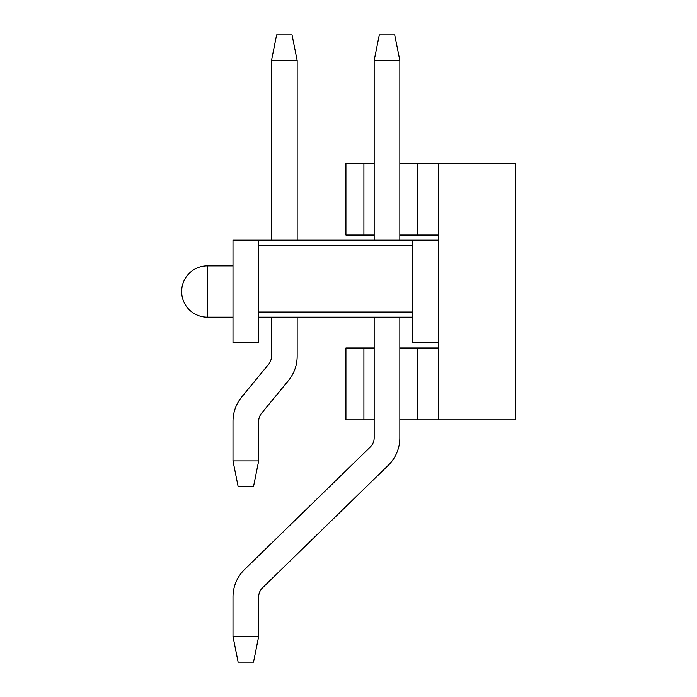 <?xml version="1.0" encoding="UTF-8"?>
<svg xmlns="http://www.w3.org/2000/svg" width="697" height="697" viewBox="0 0 697 697"><rect width="100%" height="100%" fill="white"/><g stroke="black" fill="none" stroke-linecap="round" stroke-linejoin="round"><path stroke-width="1.05" d="M258.665 317.187L412.668 317.187L412.668 312.056L258.665 312.056L258.665 342.854L232.998 342.854L232.998 240.186L258.665 240.186L258.665 245.318L412.668 245.318L412.668 240.186L258.665 240.186M412.668 240.186L438.335 240.186M412.668 317.187L412.668 342.854L438.335 342.854M412.668 245.318L412.668 312.056M258.665 312.056L258.665 245.318M271.499 317.187L271.499 356.202A12.834 12.834 0 0 1 268.572 364.357L241.772 396.933A38.501 38.501 0 0 0 232.998 421.397L232.998 460.917L238.13 486.584L253.534 486.584L258.665 460.917L258.665 421.397A12.834 12.834 0 0 1 261.593 413.243L288.392 380.667A38.501 38.501 0 0 0 297.166 356.202L297.166 317.187M374.167 317.187L374.167 437.821A12.834 12.834 0 0 1 370.29 447.012L244.603 569.449A38.396 38.396 0 0 0 232.998 596.954L232.998 636.483L238.13 662.15L253.534 662.15L258.665 636.483L258.665 596.954A12.729 12.729 0 0 1 262.516 587.832L388.203 465.396A38.501 38.501 0 0 0 399.834 437.821L399.834 317.187M297.166 60.517L271.499 60.517L276.631 34.85L292.034 34.85L297.166 60.517L297.166 240.186M258.665 460.917L232.998 460.917M258.665 421.397A12.834 12.834 0 0 1 261.593 413.243L288.392 380.667L261.593 413.243A12.834 12.834 0 0 0 258.665 421.397M271.499 60.517L271.499 240.186M268.572 364.357A12.834 12.834 0 0 0 271.499 356.202A12.834 12.834 0 0 1 268.572 364.357L241.772 396.933L268.572 364.357M399.834 60.517L374.167 60.517L379.299 34.85L394.702 34.85L399.834 60.517L399.834 240.186M258.665 636.483L232.998 636.483M258.665 596.954A12.729 12.729 0 0 1 262.516 587.832L388.203 465.396L262.516 587.832A12.729 12.729 0 0 0 258.665 596.954M374.167 60.517L374.167 240.186M370.29 447.012A12.834 12.834 0 0 0 374.167 437.821A12.834 12.834 0 0 1 370.29 447.012L244.603 569.449L370.29 447.012M363.904 347.986L363.904 419.855L345.93 419.855L345.93 347.986L374.167 347.986M399.834 347.986L417.799 347.986L417.799 419.855L399.834 419.855M363.904 419.855L374.167 419.855M399.834 163.185L417.799 163.185L417.799 235.055L399.834 235.055M374.167 235.055L345.93 235.055L345.93 163.185L374.167 163.185M417.799 163.185L438.335 163.185L438.335 419.855L417.799 419.855M438.335 347.986L417.799 347.986M417.799 235.055L438.335 235.055M438.335 419.855L515.336 419.855L515.336 163.185L438.335 163.185M232.998 265.853L207.331 265.853A25.667 25.667 0 0 0 181.664 291.52A25.667 25.667 0 0 1 207.331 265.853L207.331 317.187L232.998 317.187M363.904 163.185L363.904 235.055M181.664 291.52A25.667 25.667 0 0 0 207.331 317.187A25.667 25.667 0 0 1 181.664 291.52"/></g></svg>
